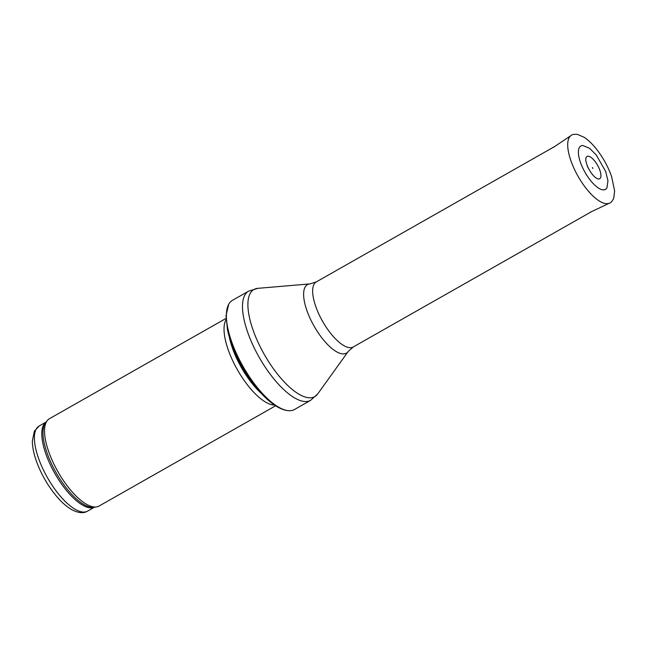 <?xml version="1.0" encoding="UTF-8"?>
<svg xmlns="http://www.w3.org/2000/svg" width="647" height="647" viewBox="0 0 647 647"><rect width="100%" height="100%" fill="white"/><g stroke="black" fill="none" stroke-linecap="round" stroke-linejoin="round"><path stroke-width="0.97" d="M275.622 405.782L99.048 506.051A50.223 18.795 -119.6 0 1 96.379 506.941A50.223 18.795 -119.6 0 1 57.898 471.655A50.223 18.795 -119.6 0 1 47.312 420.534A50.223 18.795 -119.6 0 1 49.439 418.698L226.021 318.429M274.603 405.103A50.223 18.795 -119.6 0 1 237.384 369.736A50.223 18.795 -119.6 0 1 226.078 319.65M294.498 409.502A62.783 23.494 -119.6 0 1 289.16 410.716A62.783 23.494 -119.6 0 1 243.07 366.509A62.783 23.494 -119.6 0 1 228.714 304.276A62.783 23.494 -119.6 0 1 232.491 300.313L248.626 291.15A62.783 23.494 -119.6 0 0 259.196 357.346A62.783 23.494 -119.6 0 0 310.625 400.339L294.498 409.502M592.426 167.961L592.895 168.43L592.426 167.961M581.952 166.206A24.942 9.333 60.4 0 0 582.34 167.08A24.942 9.333 60.4 0 0 606.983 187.767L607.954 180.691L605.616 171.358L596.186 154.859L589.66 148.398L583.004 145.551A24.942 9.333 60.4 0 0 581.952 166.206M597.011 178.548A12.819 4.796 60.4 0 0 597.537 165.211A12.819 4.796 60.4 0 0 585.826 158.839C585.632 160.658 586.263 163.311 587.719 166.797C590.703 172.895 593.8 176.809 597.011 178.548M39.184 425.969L34.364 431.177L32.35 440.93C32.382 447.659 34.081 455.342 37.445 463.988C42.403 476.443 49.059 487.547 57.421 497.3C62.055 502.614 66.657 506.633 71.243 509.367C77.988 513.071 83.423 513.661 87.547 511.138A48.97 18.326 -119.6 0 1 47.425 477.607A48.97 18.326 -119.6 0 1 39.184 425.969L46.107 422.038M94.397 507.216A48.97 18.326 -119.6 0 1 54.817 473.41A48.97 18.326 -119.6 0 1 46.058 422.095M96.379 506.941L93.847 507.297A49.277 18.439 -119.6 0 1 56.103 472.682A49.277 18.439 -119.6 0 1 45.711 422.531L47.312 420.534M261.364 393.449A49.043 18.351 -119.6 0 1 229.305 336.99M256.649 388.03A48.97 18.326 -119.6 0 1 231.545 343.816M348.256 351.41A39.386 14.735 -119.6 0 1 314.094 326.169A39.386 14.735 -119.6 0 1 309.921 283.904L316.294 281.898A37.421 13.999 -119.6 0 0 322.594 321.349A37.421 13.999 -119.6 0 0 353.246 346.97L348.256 351.41L317.717 393.926A61.602 23.049 -119.6 0 1 264.291 354.451A61.602 23.049 -119.6 0 1 257.765 288.344L248.626 291.15M573.266 166.724A38.917 14.566 -119.6 0 1 571.147 135.458C571.916 134.511 574.018 134.155 577.456 134.39L584.047 137.237C588.778 140.334 593.525 145.074 598.273 151.471C604.072 159.405 608.52 167.791 611.625 176.631L614.65 191.011L613.72 198.257C612.159 201.33 610.776 202.956 609.571 203.126A38.917 14.566 -119.6 0 1 573.266 166.724M587.371 166.505L587.557 166.926A14.218 5.322 -119.6 0 1 587.371 166.505M87.547 511.138L94.47 507.208M289.16 410.716C274.797 410.174 256.22 391.209 242.366 367.092C235.039 354.111 230.073 341.673 227.477 329.784L226.021 315.574L228.714 304.276M317.717 393.926L310.625 400.339M309.921 283.904L257.765 288.344M353.246 346.97L591.657 211.585M316.294 281.898L554.697 146.513M571.147 135.458L553.371 147.403M609.571 203.126L590.21 212.273M592.895 168.43L592.401 167.557"/></g></svg>
